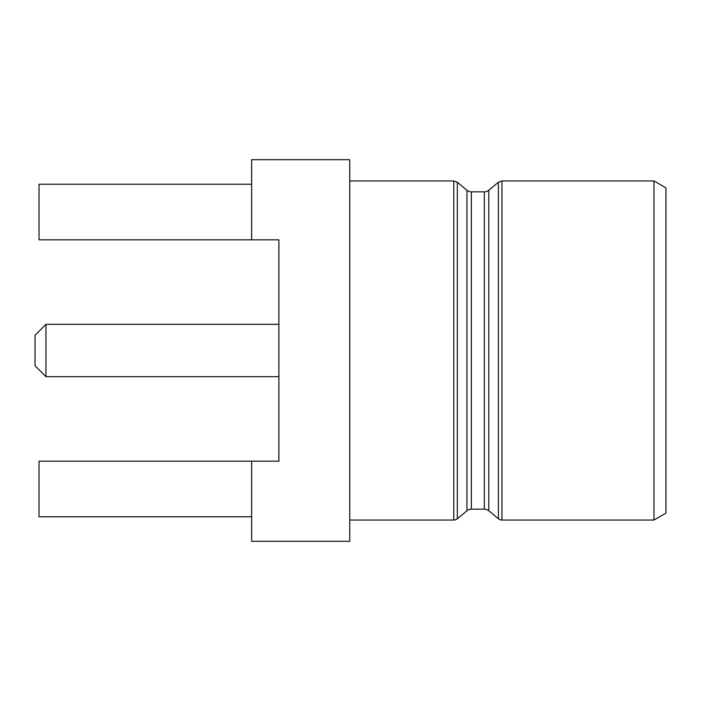<?xml version="1.0" encoding="UTF-8"?>
<svg xmlns="http://www.w3.org/2000/svg" width="701" height="701" viewBox="0 0 701 701"><rect width="100%" height="100%" fill="white"/><g stroke="black" fill="none" stroke-linecap="round" stroke-linejoin="round"><path stroke-width="1.05" d="M251.633 461.17L251.633 541.303L349.755 541.303L349.755 159.697L251.633 159.697L251.633 239.83L278.884 239.83L278.884 461.17L39.019 461.17L39.019 516.777L251.633 516.777M251.633 184.223L39.019 184.223L39.019 239.83L251.633 239.83M349.755 520.046L453.784 520.046A5.538 5.538 180 0 0 457.332 518.758L466.954 510.749L466.954 190.251L457.332 182.242L457.332 518.758M488.79 510.749L488.79 190.251L498.411 182.242L501.951 180.954L501.951 520.046A5.538 5.538 0 0 1 498.411 518.758L488.79 510.749A6.922 6.922 180 0 0 484.356 509.145L471.379 509.145A6.922 6.922 180 0 0 466.954 510.749M471.379 509.145L471.379 191.855A6.922 6.922 0 0 1 466.954 190.251M471.379 191.855L484.356 191.855A6.922 6.922 0 0 0 488.79 190.251M653.954 180.954L653.954 520.046L665.95 513.123L665.95 187.877L653.954 180.954L501.951 180.954M278.884 376.665L45.951 376.665L45.951 324.335L278.884 324.335M45.951 324.335L35.05 335.236L35.05 365.764L45.951 376.665M453.784 520.046L453.784 180.954L457.332 182.242M484.356 509.145L484.356 191.855M498.411 518.758L498.411 182.242M349.755 180.954L453.784 180.954M501.951 520.046L653.954 520.046"/></g></svg>
